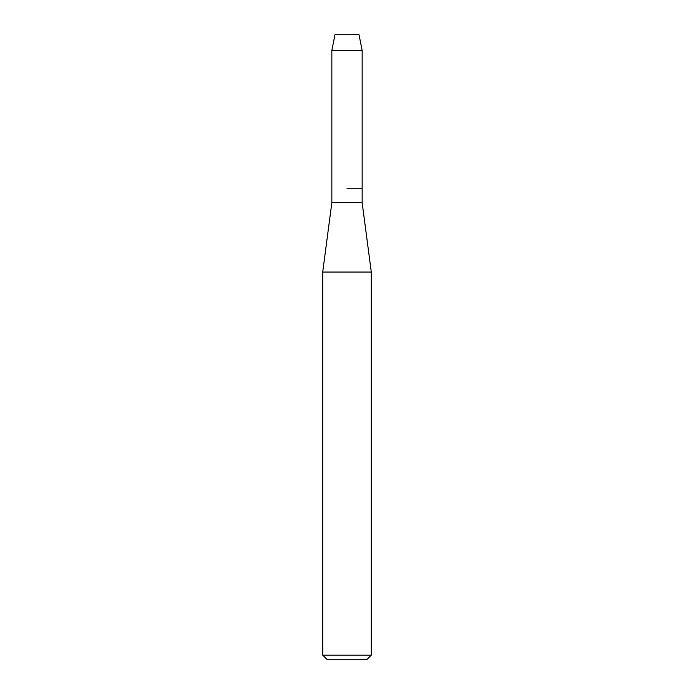 <?xml version="1.0" encoding="UTF-8"?>
<svg xmlns="http://www.w3.org/2000/svg" width="694" height="694" viewBox="0 0 694 694"><rect width="100%" height="100%" fill="white"/><g stroke="black" fill="none" stroke-linecap="round" stroke-linejoin="round"><path stroke-width="1.04" d="M359.006 34.7L334.994 34.7L359.006 34.7L362.155 50.384L362.155 202.648L371.29 272.048L371.29 655.136L322.71 655.136L326.874 659.3L367.126 659.3L371.29 655.136M334.994 34.7L331.845 50.384L331.845 202.648L362.155 202.648M347 188.768L362.155 188.768L347 188.768M331.845 202.648L322.71 272.048L371.29 272.048M331.845 50.384L362.155 50.384M322.71 272.048L322.71 655.136"/></g></svg>
